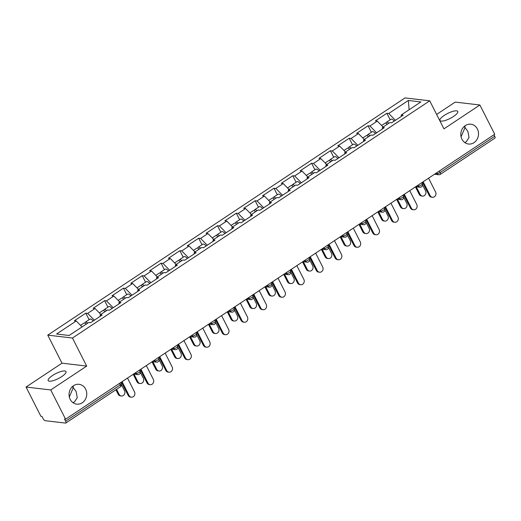 <?xml version="1.0" encoding="UTF-8"?>
<svg xmlns="http://www.w3.org/2000/svg" width="521" height="521" viewBox="0 0 521 521"><rect width="100%" height="100%" fill="white"/><g stroke="black" fill="none" stroke-linecap="round" stroke-linejoin="round"><path stroke-width="0.78" d="M464.712 142.526L466.262 141.751L469.011 137.557L467.897 131.448L465.038 127.534L461.085 136.847M461.951 139.237A9.984 8.837 96.7 0 0 468.503 144.024A9.984 8.837 96.7 0 0 476.995 139.465A9.984 8.837 96.7 0 0 477.386 128.987A9.984 8.837 96.7 0 0 470.834 124.2A9.984 8.837 96.7 0 0 462.335 128.759A9.984 8.837 96.7 0 0 461.951 139.237M72.96 402.648L74.51 401.867L77.258 397.679L76.144 391.571L73.279 387.65L69.332 396.969M70.192 399.36A9.984 8.837 96.7 0 0 76.743 404.146A9.984 8.837 96.7 0 0 85.242 399.587A9.984 8.837 96.7 0 0 85.626 389.102A9.984 8.837 96.7 0 0 79.075 384.316A9.984 8.837 96.7 0 0 70.582 388.874A9.984 8.837 96.7 0 0 70.192 399.36M72.289 386.712L73.279 387.65L73.148 385.983M52.484 375.543A9.984 2.787 153.1 0 1 65.991 371.564A9.984 2.787 153.1 0 1 61.699 376.624A9.984 2.787 153.1 0 1 48.193 380.597A9.984 2.787 153.1 0 1 52.484 375.543M464.042 126.596L465.038 127.534L464.901 125.867M444.244 115.421A9.984 2.787 153.1 0 1 457.751 111.448A9.984 2.787 153.1 0 1 453.459 116.509A9.984 2.787 153.1 0 1 439.952 120.481A9.984 2.787 153.1 0 1 444.244 115.421M26.05 387.044L50.745 389.949L86.688 366.087L61.992 363.176L26.05 387.044L40.885 416.292L41.967 416.416L43.054 418.552A2.338 0.873 -123.6 0 0 45.151 420.688L65.522 423.085A2.338 0.873 -123.6 0 0 65.802 423.032A2.338 0.873 -123.6 0 0 65.587 421.209L64.506 419.073L65.581 419.197L494.729 134.255L479.893 105.001L455.198 102.096L436.624 114.431M61.992 363.176L47.763 335.133L405.025 97.915L429.721 100.82L72.458 338.038L47.763 335.133M82.051 326.914L76.222 320.988L56.62 334.007L69.15 335.478L88.752 322.466L90.621 322.688L102.083 315.075L100.208 314.86L100.156 316.351M76.222 320.988L74.353 320.773L85.809 313.16L89.117 319.679M94.379 320.194L87.678 313.382L85.809 313.16M87.678 313.382L95.037 308.497L93.168 308.276L104.623 300.669L107.932 307.188M113.194 307.696L106.499 300.891L104.623 300.669M106.499 300.891L113.852 296.006L111.982 295.785L123.438 288.178L126.746 294.691M132.015 295.205L125.314 288.393L123.438 288.178M125.314 288.393L132.673 283.509L130.797 283.287L142.259 275.681L145.561 282.2M150.829 282.708L144.128 275.902L142.259 275.681M144.128 275.902L151.487 271.018L149.612 270.796L161.074 263.19L164.382 269.709M169.644 270.217L162.943 263.411L161.074 263.19M162.943 263.411L170.302 258.52L168.433 258.305L179.888 250.692L183.197 257.211M188.459 257.726L181.757 250.914L179.888 250.692M181.757 250.914L189.116 246.029L187.247 245.808L198.703 238.201L202.011 244.72M207.273 245.228L200.578 238.423L198.703 238.201M200.578 238.423L207.931 233.538L206.062 233.317L217.518 225.71L220.826 232.223M226.094 232.737L219.393 225.932L217.518 225.71M219.393 225.932L226.752 221.041L224.877 220.826L236.339 213.213L239.64 219.732M244.909 220.246L238.208 213.434L236.339 213.213M238.208 213.434L245.567 208.55L243.691 208.328L255.153 200.722L258.462 207.241M263.724 207.749L257.022 200.943L255.153 200.722M257.022 200.943L264.381 196.059L262.512 195.837L273.968 188.231L277.276 194.743M282.538 195.258L275.837 188.446L273.968 188.231M275.837 188.446L283.196 183.561L281.327 183.34L292.782 175.733L296.091 182.252M301.353 182.76L294.658 175.955L292.782 175.733M294.658 175.955L302.011 171.07L300.142 170.849L311.597 163.242L314.905 169.761M320.174 170.269L313.473 163.464L311.597 163.242M313.473 163.464L320.832 158.579L318.956 158.358L330.418 150.745L333.72 157.264M338.989 157.778L332.287 150.966L330.418 150.745M332.287 150.966L339.646 146.082L337.771 145.86L349.233 138.254L352.541 144.773M357.803 145.281L351.102 138.475L349.233 138.254M351.102 138.475L358.461 133.591L356.592 133.369L368.047 125.763L371.356 132.275M376.618 132.79L369.917 125.984L368.047 125.763M369.917 125.984L377.276 121.093L375.407 120.879L386.862 113.265L390.17 119.784M395.432 120.299L388.738 113.487L386.862 113.265M388.738 113.487L408.334 100.475L420.864 101.947L401.261 114.965L401.216 116.463M100.208 314.86L107.567 309.969L109.436 310.19L120.898 302.584L119.022 302.362L126.382 297.478L128.251 297.699L139.713 290.093L137.837 289.871L145.196 284.987L147.072 285.208L158.527 277.595L156.658 277.374L164.011 272.49L165.886 272.711L177.342 265.104L175.473 264.883L182.832 259.999L184.701 260.22L196.163 252.613L194.287 252.392L201.647 247.508L203.516 247.722L214.978 240.116L213.102 239.894L220.461 235.01L222.33 235.231L233.792 227.625L231.917 227.403L239.276 222.519L241.151 222.741L252.607 215.127L250.738 214.912L258.09 210.022L259.966 210.243L271.421 202.636L269.552 202.415L276.911 197.531L278.781 197.752L290.243 190.145L288.367 189.924L295.726 185.04L297.595 185.261L309.057 177.648L307.182 177.433L314.541 172.542L316.41 172.764L327.872 165.157L325.996 164.936L333.355 160.051L335.231 160.273L346.686 152.666L344.817 152.445L352.17 147.56L354.046 147.775L365.501 140.169L363.632 139.947L370.991 135.063L372.86 135.284L384.322 127.678L382.447 127.456L389.806 122.572L391.675 122.793L403.137 115.18L401.261 114.965M100.866 314.423L95.037 308.497M119.68 301.926L113.852 296.006M119.022 302.362L118.97 303.86M138.501 289.435L132.673 283.509M137.837 289.871L137.791 291.369M157.316 276.938L151.487 271.018M156.658 277.374L156.606 278.872M176.131 264.447L170.302 258.52M175.473 264.883L175.421 266.381M194.945 251.956L189.116 246.029M194.287 252.392L194.235 253.89M213.76 239.458L207.931 233.538M213.102 239.894L213.05 241.392M232.581 226.967L226.752 221.041M231.917 227.403L231.871 228.901M251.396 214.476L245.567 208.55M250.738 214.912L250.686 216.404M270.21 201.979L264.381 196.059M269.552 202.415L269.5 203.913M289.025 189.488L283.196 183.561M288.367 189.924L288.315 191.422M307.839 176.99L302.011 171.07M307.182 177.433L307.136 178.924M326.66 164.499L320.832 158.579M325.996 164.936L325.951 166.433M345.475 152.008L339.646 146.082M344.817 152.445L344.765 153.942M364.29 139.511L358.461 133.591M363.632 139.947L363.58 141.445M383.104 127.02L377.276 121.093M382.447 127.456L382.394 128.954M439.333 171.038L440.095 172.542L494.735 136.261L493.973 134.757M494.735 136.261A2.338 0.873 56.4 0 1 494.95 138.085L440.31 174.366A2.338 0.873 56.4 0 0 440.095 172.542A2.338 0.651 153.1 0 1 437.21 173.617L436.767 172.744M409.135 109.736L408.334 100.475M50.745 389.949L65.581 419.197M86.688 366.087L72.458 338.038M429.721 100.82L443.951 128.869L479.893 105.001M432.443 197.283L431.512 197.172A3.51 3.106 -83.3 0 1 429.206 195.492L430.144 195.603A3.51 3.106 96.7 0 0 432.443 197.283A3.51 3.106 96.7 0 0 435.432 195.681A3.51 3.106 96.7 0 0 435.569 191.995L428.562 178.189M429.206 195.492L422.479 182.226M430.144 195.603L423.137 181.79M422.44 196.104L421.502 195.994A3.51 3.106 -83.3 0 1 419.197 194.313L420.134 194.424A3.51 3.106 96.7 0 0 422.44 196.104A3.51 3.106 96.7 0 0 425.423 194.502A3.51 3.106 96.7 0 0 425.559 190.816L422.538 184.864M381.593 125.483L384.889 123.295A5.145 1.915 56.4 0 1 387.344 124.2M416.266 186.798L420.134 194.424M385.918 123.282A5.145 1.915 56.4 0 1 386.335 122.331A5.145 1.915 56.4 0 1 388.796 123.243M386.335 122.331L390.978 119.25A5.145 1.915 56.4 0 1 394.312 121.041M387.735 123.946A3.119 1.159 -123.6 0 0 387.455 124.024A3.119 1.159 -123.6 0 0 387.311 124.174M415.439 186.902L419.197 194.313M413.628 209.774L412.691 209.67A3.51 3.106 -83.3 0 1 410.392 207.983L411.323 208.094A3.51 3.106 96.7 0 0 413.628 209.774A3.51 3.106 96.7 0 0 416.618 208.172A3.51 3.106 96.7 0 0 416.754 204.493L409.747 190.679M410.392 207.983L403.664 194.724M411.323 208.094L404.322 194.287M394.814 222.272L393.876 222.161A3.51 3.106 -83.3 0 1 391.571 220.474L392.508 220.585A3.51 3.106 96.7 0 0 394.814 222.272A3.51 3.106 96.7 0 0 397.803 220.67A3.51 3.106 96.7 0 0 397.94 216.983L390.932 203.177M391.571 220.474L384.843 207.215M392.508 220.585L385.501 206.778M375.999 234.763L375.061 234.652A3.51 3.106 -83.3 0 1 372.756 232.972L373.694 233.082A3.51 3.106 96.7 0 0 375.999 234.763A3.51 3.106 96.7 0 0 378.982 233.161A3.51 3.106 96.7 0 0 379.119 229.474L372.118 215.668M372.756 232.972L366.029 219.706M373.694 233.082L366.686 219.269M357.178 247.26L356.247 247.149A3.51 3.106 -83.3 0 1 353.941 245.463L354.879 245.573A3.51 3.106 96.7 0 0 357.178 247.26A3.51 3.106 96.7 0 0 360.167 245.658A3.51 3.106 96.7 0 0 360.304 241.972L353.297 228.159M353.941 245.463L347.214 232.203M354.879 245.573L347.872 231.767M338.363 259.751L337.432 259.64A3.51 3.106 -83.3 0 1 335.127 257.96L336.065 258.064A3.51 3.106 96.7 0 0 338.363 259.751A3.51 3.106 96.7 0 0 341.353 258.149A3.51 3.106 96.7 0 0 341.489 254.463L334.482 240.656M335.127 257.96L328.399 244.694M336.065 258.064L329.057 244.258M403.619 208.602L402.687 208.491A3.51 3.106 -83.3 0 1 400.382 206.804L401.32 206.915A3.51 3.106 96.7 0 0 403.619 208.602A3.51 3.106 96.7 0 0 406.608 206.993A3.51 3.106 96.7 0 0 406.745 203.314L403.723 197.355M362.779 137.974L366.068 135.786A5.145 1.915 56.4 0 1 368.529 136.697M397.451 199.296L401.32 206.915M367.103 135.773A5.145 1.915 56.4 0 1 367.52 134.828A5.145 1.915 56.4 0 1 369.975 135.734M367.52 134.828L372.163 131.741A5.145 1.915 56.4 0 1 375.498 133.532M368.92 136.437A3.119 1.159 -123.6 0 0 368.64 136.515A3.119 1.159 -123.6 0 0 368.497 136.665M396.624 199.393L400.382 206.804M384.804 221.093L383.866 220.982A3.51 3.106 -83.3 0 1 381.567 219.302L382.499 219.406A3.51 3.106 96.7 0 0 384.804 221.093A3.51 3.106 96.7 0 0 387.793 219.491A3.51 3.106 96.7 0 0 387.93 215.805L384.908 209.852M343.958 150.465L347.253 148.283A5.145 1.915 56.4 0 1 349.715 149.188M378.637 211.786L382.499 219.406M348.288 148.27A5.145 1.915 56.4 0 1 348.699 147.319A5.145 1.915 56.4 0 1 351.161 148.231M348.699 147.319L353.342 144.239A5.145 1.915 56.4 0 1 356.683 146.023M350.105 148.928A3.119 1.159 -123.6 0 0 349.825 149.006A3.119 1.159 -123.6 0 0 349.682 149.162M377.803 211.891L381.567 219.302M365.989 233.584L365.052 233.473A3.51 3.106 -83.3 0 1 362.753 231.793L363.684 231.904A3.51 3.106 96.7 0 0 365.989 233.584A3.51 3.106 96.7 0 0 368.979 231.982A3.51 3.106 96.7 0 0 369.115 228.296L366.094 222.343M325.143 162.962L328.438 160.774A5.145 1.915 56.4 0 1 330.9 161.686M359.816 224.277L363.684 231.904M329.474 160.761A5.145 1.915 56.4 0 1 329.884 159.81A5.145 1.915 56.4 0 1 332.346 160.722M329.884 159.81L334.528 156.73A5.145 1.915 56.4 0 1 337.868 158.521M331.291 161.425A3.119 1.159 -123.6 0 0 331.004 161.503A3.119 1.159 -123.6 0 0 330.868 161.653M358.989 224.382L362.753 231.793M347.175 246.081L346.237 245.971A3.51 3.106 -83.3 0 1 343.932 244.284L344.869 244.395A3.51 3.106 96.7 0 0 347.175 246.081A3.51 3.106 96.7 0 0 350.158 244.479A3.51 3.106 96.7 0 0 350.294 240.793L347.279 234.841M306.328 175.453L309.624 173.265A5.145 1.915 56.4 0 1 312.086 174.177M341.001 236.775L344.869 244.395M310.659 173.252A5.145 1.915 56.4 0 1 311.07 172.308A5.145 1.915 56.4 0 1 313.531 173.213M311.07 172.308L315.713 169.221A5.145 1.915 56.4 0 1 319.054 171.012M312.476 173.916A3.119 1.159 -123.6 0 0 312.19 173.994A3.119 1.159 -123.6 0 0 312.046 174.144M340.174 236.873L343.932 244.284M328.36 258.572L327.422 258.462A3.51 3.106 -83.3 0 1 325.117 256.781L326.055 256.892A3.51 3.106 96.7 0 0 328.36 258.572A3.51 3.106 96.7 0 0 331.343 256.97A3.51 3.106 96.7 0 0 331.48 253.284L328.458 247.332M287.514 187.951L290.809 185.763A5.145 1.915 56.4 0 1 293.264 186.668M322.186 249.266L326.055 256.892M291.838 185.75A5.145 1.915 56.4 0 1 292.255 184.799A5.145 1.915 56.4 0 1 294.717 185.71M292.255 184.799L296.898 181.718A5.145 1.915 56.4 0 1 300.233 183.509M293.655 186.414A3.119 1.159 -123.6 0 0 293.375 186.492A3.119 1.159 -123.6 0 0 293.232 186.642M321.359 249.37L325.117 256.781M319.549 272.242L318.611 272.131A3.51 3.106 -83.3 0 1 316.312 270.451L317.243 270.562A3.51 3.106 96.7 0 0 319.549 272.242A3.51 3.106 96.7 0 0 322.538 270.64A3.51 3.106 96.7 0 0 322.675 266.954L315.667 253.147M316.312 270.451L309.585 257.192M317.243 270.562L310.242 256.749M309.539 271.063L308.608 270.953A3.51 3.106 -83.3 0 1 306.302 269.272L307.24 269.383A3.51 3.106 96.7 0 0 309.539 271.063A3.51 3.106 96.7 0 0 312.528 269.461A3.51 3.106 96.7 0 0 312.665 265.782L309.643 259.823M268.699 200.442L271.988 198.254A5.145 1.915 56.4 0 1 274.45 199.165M303.372 261.763L307.24 269.383M273.024 198.24A5.145 1.915 56.4 0 1 273.44 197.296A5.145 1.915 56.4 0 1 275.896 198.201M273.44 197.296L278.084 194.209A5.145 1.915 56.4 0 1 281.418 196M274.841 198.905A3.119 1.159 -123.6 0 0 274.56 198.983A3.119 1.159 -123.6 0 0 274.417 199.133M302.545 261.861L306.302 269.272M300.734 284.74L299.796 284.629A3.51 3.106 -83.3 0 1 297.491 282.942L298.429 283.053A3.51 3.106 96.7 0 0 300.734 284.74A3.51 3.106 96.7 0 0 303.723 283.137A3.51 3.106 96.7 0 0 303.86 279.451L296.853 265.638M297.491 282.942L290.764 269.683M298.429 283.053L291.421 269.246M290.725 283.561L289.787 283.45A3.51 3.106 -83.3 0 1 287.488 281.763L288.419 281.874A3.51 3.106 96.7 0 0 290.725 283.561A3.51 3.106 96.7 0 0 293.714 281.959A3.51 3.106 96.7 0 0 293.851 278.273L290.829 272.32M249.878 212.933L253.173 210.745A5.145 1.915 56.4 0 1 255.635 211.656M284.557 274.254L288.419 281.874M254.209 210.731A5.145 1.915 56.4 0 1 254.619 209.787A5.145 1.915 56.4 0 1 257.081 210.699M254.619 209.787L259.263 206.7A5.145 1.915 56.4 0 1 262.604 208.491M256.026 211.396A3.119 1.159 -123.6 0 0 255.746 211.474A3.119 1.159 -123.6 0 0 255.603 211.63M283.724 274.359L287.488 281.763M281.92 297.231L280.982 297.12A3.51 3.106 -83.3 0 1 278.676 295.44L279.614 295.55A3.51 3.106 96.7 0 0 281.92 297.231A3.51 3.106 96.7 0 0 284.902 295.628A3.51 3.106 96.7 0 0 285.039 291.942L278.038 278.136M278.676 295.44L271.949 282.174M279.614 295.55L272.607 281.737M271.91 296.052L270.972 295.941A3.51 3.106 -83.3 0 1 268.673 294.261L269.604 294.372A3.51 3.106 96.7 0 0 271.91 296.052A3.51 3.106 96.7 0 0 274.899 294.45A3.51 3.106 96.7 0 0 275.036 290.764L272.014 284.811M231.064 225.43L234.359 223.242A5.145 1.915 56.4 0 1 236.821 224.147M265.736 286.745L269.604 294.372M235.394 223.229A5.145 1.915 56.4 0 1 235.805 222.278A5.145 1.915 56.4 0 1 238.266 223.19M235.805 222.278L240.448 219.198A5.145 1.915 56.4 0 1 243.789 220.989M237.211 223.893A3.119 1.159 -123.6 0 0 236.925 223.971A3.119 1.159 -123.6 0 0 236.788 224.121M264.909 286.85L268.673 294.261M263.098 309.721L262.167 309.611A3.51 3.106 -83.3 0 1 259.862 307.931L260.8 308.041A3.51 3.106 96.7 0 0 263.098 309.721A3.51 3.106 96.7 0 0 266.088 308.119A3.51 3.106 96.7 0 0 266.224 304.44L259.217 290.627M259.862 307.931L253.134 294.671M260.8 308.041L253.792 294.235M253.095 308.543L252.157 308.439A3.51 3.106 -83.3 0 1 249.852 306.752L250.79 306.862A3.51 3.106 96.7 0 0 253.095 308.543A3.51 3.106 96.7 0 0 256.078 306.941A3.51 3.106 96.7 0 0 256.215 303.261L253.199 297.302M212.249 237.921L215.544 235.733A5.145 1.915 56.4 0 1 218.006 236.645M246.921 299.243L250.79 306.862M216.58 235.72A5.145 1.915 56.4 0 1 216.99 234.776A5.145 1.915 56.4 0 1 219.452 235.681M216.99 234.776L221.633 231.689A5.145 1.915 56.4 0 1 224.974 233.48M218.397 236.384A3.119 1.159 -123.6 0 0 218.11 236.462A3.119 1.159 -123.6 0 0 217.967 236.612M246.094 299.341L249.852 306.752M244.284 322.219L243.353 322.108A3.51 3.106 -83.3 0 1 241.047 320.422L241.985 320.532A3.51 3.106 96.7 0 0 244.284 322.219A3.51 3.106 96.7 0 0 247.273 320.617A3.51 3.106 96.7 0 0 247.41 316.931L240.402 303.124M241.047 320.422L234.32 307.162M241.985 320.532L234.978 306.726M234.281 321.04L233.343 320.929A3.51 3.106 -83.3 0 1 231.037 319.243L231.975 319.353A3.51 3.106 96.7 0 0 234.281 321.04A3.51 3.106 96.7 0 0 237.263 319.438A3.51 3.106 96.7 0 0 237.4 315.752L234.378 309.8M193.434 250.412L196.73 248.23A5.145 1.915 56.4 0 1 199.185 249.136M228.107 311.734L231.975 319.353M197.759 248.217A5.145 1.915 56.4 0 1 198.175 247.267A5.145 1.915 56.4 0 1 200.637 248.178M198.175 247.267L202.819 244.186A5.145 1.915 56.4 0 1 206.153 245.971M199.576 248.875A3.119 1.159 -123.6 0 0 199.296 248.953A3.119 1.159 -123.6 0 0 199.152 249.11M227.28 311.838L231.037 319.243M225.469 334.71L224.531 334.599A3.51 3.106 -83.3 0 1 222.233 332.919L223.164 333.03A3.51 3.106 96.7 0 0 225.469 334.71A3.51 3.106 96.7 0 0 228.459 333.108A3.51 3.106 96.7 0 0 228.595 329.422L221.588 315.615M222.233 332.919L215.505 319.653M223.164 333.03L216.163 319.217M215.46 333.531L214.528 333.42A3.51 3.106 -83.3 0 1 212.223 331.74L213.161 331.851A3.51 3.106 96.7 0 0 215.46 333.531A3.51 3.106 96.7 0 0 218.449 331.929A3.51 3.106 96.7 0 0 218.586 328.243L215.564 322.291M174.62 262.91L177.908 260.721A5.145 1.915 56.4 0 1 180.37 261.633M209.292 324.225L213.161 331.851M178.944 260.708A5.145 1.915 56.4 0 1 179.361 259.758A5.145 1.915 56.4 0 1 181.816 260.669M179.361 259.758L184.004 256.677A5.145 1.915 56.4 0 1 187.339 258.468M180.761 261.373A3.119 1.159 -123.6 0 0 180.481 261.451A3.119 1.159 -123.6 0 0 180.338 261.601M208.465 324.329L212.223 331.74M206.655 347.207L205.717 347.097A3.51 3.106 -83.3 0 1 203.411 345.41L204.349 345.521A3.51 3.106 96.7 0 0 206.655 347.207A3.51 3.106 96.7 0 0 209.644 345.599A3.51 3.106 96.7 0 0 209.781 341.919L202.773 328.106M203.411 345.41L196.684 332.151M204.349 345.521L197.342 331.714M196.645 346.029L195.707 345.918A3.51 3.106 -83.3 0 1 193.408 344.231L194.34 344.342A3.51 3.106 96.7 0 0 196.645 346.029A3.51 3.106 96.7 0 0 199.634 344.427A3.51 3.106 96.7 0 0 199.771 340.741L196.749 334.788M155.799 275.401L159.094 273.212A5.145 1.915 56.4 0 1 161.556 274.124M190.478 336.722L194.34 344.342M160.129 273.199A5.145 1.915 56.4 0 1 160.54 272.255A5.145 1.915 56.4 0 1 163.001 273.16M160.54 272.255L165.183 269.168A5.145 1.915 56.4 0 1 168.524 270.959M161.946 273.864A3.119 1.159 -123.6 0 0 161.666 273.942A3.119 1.159 -123.6 0 0 161.523 274.092M189.644 336.82L193.408 344.231M187.84 359.698L186.902 359.588A3.51 3.106 -83.3 0 1 184.597 357.907L185.535 358.012A3.51 3.106 96.7 0 0 187.84 359.698A3.51 3.106 96.7 0 0 190.823 358.096A3.51 3.106 96.7 0 0 190.96 354.41L183.959 340.604M184.597 357.907L177.869 344.642M185.535 358.012L178.527 344.205M177.83 358.52L176.893 358.409A3.51 3.106 -83.3 0 1 174.594 356.729L175.525 356.839A3.51 3.106 96.7 0 0 177.83 358.52A3.51 3.106 96.7 0 0 180.82 356.918A3.51 3.106 96.7 0 0 180.956 353.231L177.935 347.279M136.984 287.898L140.279 285.71A5.145 1.915 56.4 0 1 142.741 286.615M171.656 349.213L175.525 356.839M141.315 285.697A5.145 1.915 56.4 0 1 141.725 284.746A5.145 1.915 56.4 0 1 144.187 285.658M141.725 284.746L146.368 281.666A5.145 1.915 56.4 0 1 149.709 283.457M143.132 286.361A3.119 1.159 -123.6 0 0 142.845 286.433A3.119 1.159 -123.6 0 0 142.708 286.589M170.829 349.317L174.594 356.729M169.019 372.189L168.088 372.079A3.51 3.106 -83.3 0 1 165.782 370.398L166.72 370.509A3.51 3.106 96.7 0 0 169.019 372.189A3.51 3.106 96.7 0 0 172.008 370.587A3.51 3.106 96.7 0 0 172.145 366.901L165.137 353.095M165.782 370.398L159.055 357.139M166.72 370.509L159.713 356.696M159.016 371.011L158.078 370.9A3.51 3.106 -83.3 0 1 155.772 369.22L156.71 369.33A3.51 3.106 96.7 0 0 159.016 371.011A3.51 3.106 96.7 0 0 161.998 369.409A3.51 3.106 96.7 0 0 162.135 365.729L159.12 359.77M118.169 300.389L121.465 298.201A5.145 1.915 56.4 0 1 123.926 299.113M152.842 361.704L156.71 369.33M122.5 298.188A5.145 1.915 56.4 0 1 122.91 297.244A5.145 1.915 56.4 0 1 125.372 298.149M122.91 297.244L127.554 294.157A5.145 1.915 56.4 0 1 130.895 295.948M124.317 298.852A3.119 1.159 -123.6 0 0 124.031 298.93A3.119 1.159 -123.6 0 0 123.887 299.08M152.015 361.808L155.772 369.22M150.204 384.687L149.273 384.576A3.51 3.106 -83.3 0 1 146.968 382.889L147.905 383A3.51 3.106 96.7 0 0 150.204 384.687A3.51 3.106 96.7 0 0 153.194 383.085A3.51 3.106 96.7 0 0 153.33 379.399L146.323 365.586M146.968 382.889L140.24 369.63M147.905 383L140.898 369.194M140.201 383.508L139.263 383.397A3.51 3.106 -83.3 0 1 136.958 381.711L137.896 381.821A3.51 3.106 96.7 0 0 140.201 383.508A3.51 3.106 96.7 0 0 143.184 381.906A3.51 3.106 96.7 0 0 143.321 378.22L140.299 372.268M99.355 312.88L102.65 310.692A5.145 1.915 56.4 0 1 105.105 311.604M134.027 374.202L137.896 381.821M103.679 310.679A5.145 1.915 56.4 0 1 104.096 309.735A5.145 1.915 56.4 0 1 106.558 310.646M104.096 309.735L108.739 306.648A5.145 1.915 56.4 0 1 112.074 308.439M105.496 311.343A3.119 1.159 -123.6 0 0 105.216 311.421A3.119 1.159 -123.6 0 0 105.073 311.578M133.2 374.306L136.958 381.711M131.39 397.178L130.452 397.067A3.51 3.106 -83.3 0 1 128.153 395.387L129.084 395.498A3.51 3.106 96.7 0 0 131.39 397.178A3.51 3.106 96.7 0 0 134.379 395.576A3.51 3.106 96.7 0 0 134.516 391.89L127.508 378.083M128.153 395.387L121.426 382.121M129.084 395.498L122.083 381.685M121.38 395.999L120.449 395.888A3.51 3.106 -83.3 0 1 118.143 394.208L119.081 394.319A3.51 3.106 96.7 0 0 121.38 395.999A3.51 3.106 96.7 0 0 124.369 394.397A3.51 3.106 96.7 0 0 124.506 390.711L121.484 384.758M80.54 325.378L83.829 323.189A5.145 1.915 56.4 0 1 86.291 324.095M116.548 389.337L119.081 394.319M84.864 323.176A5.145 1.915 56.4 0 1 85.281 322.225A5.145 1.915 56.4 0 1 87.736 323.137M85.281 322.225L89.925 319.145A5.145 1.915 56.4 0 1 93.259 320.936M86.681 323.841A3.119 1.159 -123.6 0 0 86.401 323.919A3.119 1.159 -123.6 0 0 86.258 324.069M115.89 389.773L118.143 394.208M65.587 421.209L120.227 384.928L119.465 383.423M65.802 423.032L120.442 386.751A2.338 0.873 -123.6 0 0 120.227 384.928A2.338 0.651 -26.9 0 0 121.23 383.743L120.664 382.622M435.712 173.441L437.21 173.617A2.338 2.071 -83.3 0 0 438.747 174.737A2.338 2.338 0 0 0 440.31 174.366M416.898 185.932L418.389 186.108A2.338 0.651 153.1 0 0 421.281 185.033A2.338 0.651 -26.9 0 0 422.29 183.848L421.723 182.734M422.29 183.848A2.338 2.338 0 0 1 419.926 187.228A2.338 2.071 -83.3 0 1 418.389 186.108L417.946 185.235M398.083 198.429L399.574 198.605L399.132 197.726M379.268 210.92L380.76 211.096L380.317 210.224M360.447 223.411L361.945 223.587L361.502 222.714M341.633 235.909L343.131 236.085L342.688 235.212M322.818 248.4L324.309 248.576L323.867 247.703M304.004 260.891L305.495 261.067L305.052 260.194M285.189 273.388L286.68 273.564L286.237 272.691M266.368 285.879L267.866 286.055L267.423 285.182M247.553 298.377L249.051 298.553L248.608 297.673M228.739 310.868L230.23 311.044L229.787 310.171M209.924 323.359L211.415 323.534L210.972 322.662M191.109 335.856L192.601 336.032L192.158 335.153M172.288 348.347L173.786 348.523L173.343 347.65M153.474 360.838L154.971 361.014L154.529 360.141M134.659 373.336L136.15 373.511L135.707 372.639M403.469 196.345A2.338 2.338 0 0 1 401.111 199.725A2.338 2.071 -83.3 0 1 399.574 198.605A2.338 0.651 153.1 0 0 402.466 197.531A2.338 0.651 -26.9 0 0 403.469 196.345L402.902 195.225M384.654 208.836A2.338 2.338 0 0 1 382.297 212.216A2.338 2.071 -83.3 0 1 380.76 211.096A2.338 0.651 153.1 0 0 383.651 210.022A2.338 0.651 -26.9 0 0 384.654 208.836L384.088 207.716M365.84 221.327A2.338 2.338 0 0 1 363.482 224.714A2.338 2.071 -83.3 0 1 361.945 223.587A2.338 0.651 153.1 0 0 364.837 222.513A2.338 0.651 -26.9 0 0 365.84 221.327L365.273 220.214M347.025 233.825A2.338 2.338 0 0 1 344.661 237.205A2.338 2.071 -83.3 0 1 343.131 236.085A2.338 0.651 153.1 0 0 346.016 235.01A2.338 0.651 -26.9 0 0 347.025 233.825L346.458 232.705M328.21 246.316A2.338 2.338 0 0 1 325.846 249.696A2.338 2.071 -83.3 0 1 324.309 248.576A2.338 0.651 153.1 0 0 327.201 247.501A2.338 0.651 -26.9 0 0 328.21 246.316L327.644 245.196M309.389 258.807A2.338 2.338 0 0 1 307.032 262.193A2.338 2.071 -83.3 0 1 305.495 261.067A2.338 0.651 153.1 0 0 308.386 259.992A2.338 0.651 -26.9 0 0 309.389 258.807L308.823 257.693M290.575 271.304A2.338 2.338 0 0 1 288.217 274.684A2.338 2.071 -83.3 0 1 286.68 273.564A2.338 0.651 153.1 0 0 289.572 272.49A2.338 0.651 -26.9 0 0 290.575 271.304L290.008 270.184M271.76 283.795A2.338 2.338 0 0 1 269.403 287.175A2.338 2.071 -83.3 0 1 267.866 286.055A2.338 0.651 153.1 0 0 270.757 284.98A2.338 0.651 -26.9 0 0 271.76 283.795L271.194 282.675M252.945 296.293A2.338 2.338 0 0 1 250.581 299.673A2.338 2.071 -83.3 0 1 249.051 298.553A2.338 0.651 153.1 0 0 251.936 297.478A2.338 0.651 -26.9 0 0 252.945 296.293L252.379 295.173M234.131 308.784A2.338 2.338 0 0 1 231.767 312.164A2.338 2.071 -83.3 0 1 230.23 311.044A2.338 0.651 153.1 0 0 233.121 309.969A2.338 0.651 -26.9 0 0 234.131 308.784L233.564 307.664M215.31 321.275A2.338 2.338 0 0 1 212.952 324.661A2.338 2.071 -83.3 0 1 211.415 323.534A2.338 0.651 153.1 0 0 214.307 322.46A2.338 0.651 -26.9 0 0 215.31 321.275L214.743 320.161M196.495 333.772A2.338 2.338 0 0 1 194.138 337.152A2.338 2.071 -83.3 0 1 192.601 336.032A2.338 0.651 153.1 0 0 195.492 334.957A2.338 0.651 -26.9 0 0 196.495 333.772L195.929 332.652M177.681 346.263A2.338 2.338 0 0 1 175.323 349.643A2.338 2.071 -83.3 0 1 173.786 348.523A2.338 0.651 153.1 0 0 176.678 347.448A2.338 0.651 -26.9 0 0 177.681 346.263L177.114 345.143M158.866 358.754A2.338 2.338 0 0 1 156.502 362.141A2.338 2.071 -83.3 0 1 154.971 361.014A2.338 0.651 153.1 0 0 157.856 359.939A2.338 0.651 -26.9 0 0 158.866 358.754L158.299 357.64M140.051 371.252A2.338 2.338 0 0 1 137.687 374.632A2.338 2.071 -83.3 0 1 136.15 373.511A2.338 0.651 153.1 0 0 139.042 372.437A2.338 0.651 -26.9 0 0 140.051 371.252L139.485 370.131M438.747 174.737L434.507 174.242M419.926 187.228L415.693 186.733M401.111 199.725L396.878 199.224M382.297 212.216L378.064 211.721M363.482 224.714L359.249 224.212M344.661 237.205L340.428 236.703M325.846 249.696L321.613 249.201M307.032 262.193L302.799 261.692M288.217 274.684L283.984 274.189M269.403 287.175L265.169 286.68M250.581 299.673L246.348 299.171M231.767 312.164L227.534 311.669M212.952 324.661L208.719 324.16M194.138 337.152L189.905 336.651M175.323 349.643L171.09 349.148M156.502 362.141L152.269 361.639M137.687 374.632L133.454 374.137M120.442 386.751A2.338 2.338 0 0 0 121.23 383.743"/></g></svg>
